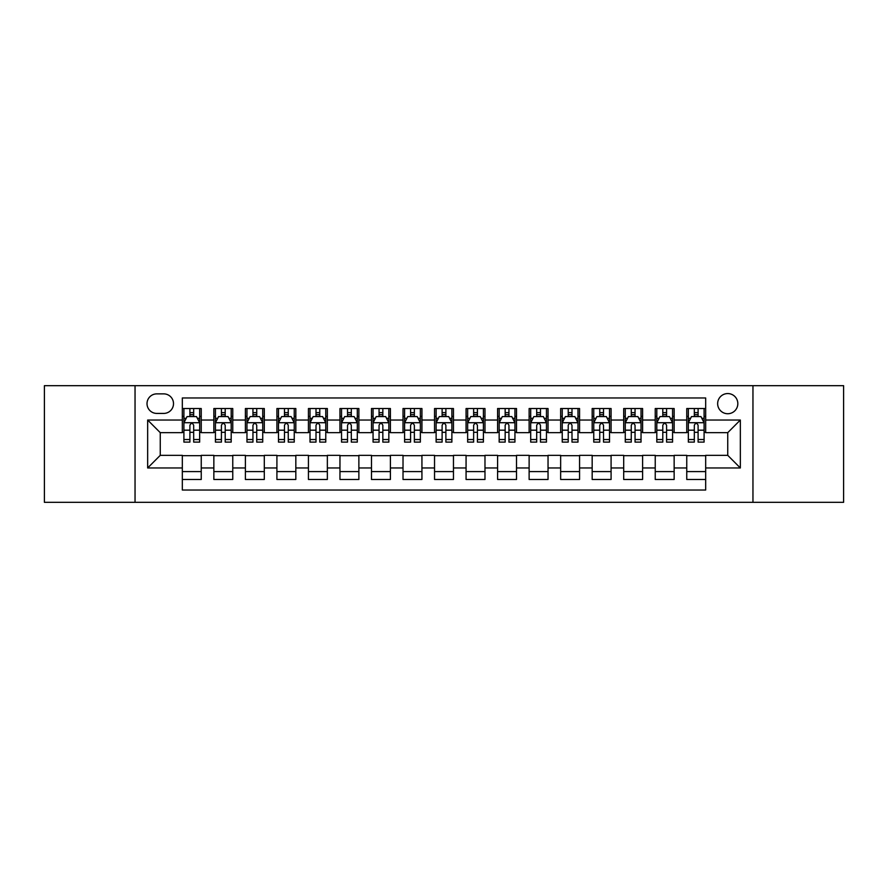 <?xml version="1.0" encoding="UTF-8"?>
<svg xmlns="http://www.w3.org/2000/svg" width="888" height="888" viewBox="0 0 888 888"><rect width="100%" height="100%" fill="white"/><g stroke="black" fill="none" stroke-linecap="round" stroke-linejoin="round"><path stroke-width="1.33" d="M727.738 393.562A10.09 10.09 0 0 0 717.648 403.64A10.09 10.09 0 0 0 727.738 413.73A10.09 10.09 0 0 0 737.828 403.64A10.09 10.09 0 0 0 727.738 393.562M752.957 502.319L843.6 502.319L843.6 385.681L752.957 385.681L752.957 502.319L135.043 502.319L135.043 385.681L44.4 385.681L44.4 502.319L135.043 502.319M705.671 408.536L686.757 408.536L686.757 420.035L674.147 420.035L674.147 432.656L686.757 432.656L686.757 420.035M674.147 420.035L674.147 408.536L655.233 408.536L655.233 420.035L642.612 420.035L642.612 432.656L655.233 432.656L655.233 420.035M642.612 420.035L642.612 408.536L623.698 408.536L623.698 420.035L611.088 420.035L611.088 432.656L623.698 432.656L623.698 420.035M611.088 420.035L611.088 408.536L592.174 408.536L592.174 420.035L579.564 420.035L579.564 432.656L592.174 432.656L592.174 420.035M579.564 420.035L579.564 408.536L560.65 408.536L560.65 420.035L548.04 420.035L548.04 432.656L560.65 432.656L560.65 420.035M548.04 420.035L548.04 408.536L529.126 408.536L529.126 420.035L516.516 420.035L516.516 432.656L529.126 432.656L529.126 420.035M516.516 420.035L516.516 408.536L497.591 408.536L497.591 420.035L484.981 420.035L484.981 432.656L497.591 432.656L497.591 420.035M484.981 420.035L484.981 408.536L466.067 408.536L466.067 420.035L453.457 420.035L453.457 432.656L466.067 432.656L466.067 420.035M453.457 420.035L453.457 408.536L434.543 408.536L434.543 420.035L421.933 420.035L421.933 432.656L434.543 432.656L434.543 420.035M421.933 420.035L421.933 408.536L403.019 408.536L403.019 420.035L390.409 420.035L390.409 432.656L403.019 432.656L403.019 420.035M390.409 420.035L390.409 408.536L371.484 408.536L371.484 420.035L358.874 420.035L358.874 432.656L371.484 432.656L371.484 420.035M358.874 420.035L358.874 408.536L339.96 408.536L339.96 420.035L327.35 420.035L327.35 432.656L339.96 432.656L339.96 420.035M327.35 420.035L327.35 408.536L308.436 408.536L308.436 420.035L295.826 420.035L295.826 432.656L308.436 432.656L308.436 420.035M295.826 420.035L295.826 408.536L276.912 408.536L276.912 420.035L264.302 420.035L264.302 432.656L276.912 432.656L276.912 420.035M264.302 420.035L264.302 408.536L245.388 408.536L245.388 420.035L232.767 420.035L232.767 432.656L245.388 432.656L245.388 420.035M232.767 420.035L232.767 408.536L213.853 408.536L213.853 432.656L201.243 432.656L201.243 408.536L182.329 408.536M182.329 479.465L201.243 479.465L201.243 455.344L213.853 455.344L213.853 479.465L232.767 479.465L232.767 455.344L245.388 455.344L245.388 467.965L232.767 467.965M245.388 467.965L245.388 479.465L264.302 479.465L264.302 455.344L276.912 455.344L276.912 467.965L264.302 467.965M276.912 467.965L276.912 479.465L295.826 479.465L295.826 455.344L308.436 455.344L308.436 467.965L295.826 467.965M308.436 467.965L308.436 479.465L327.35 479.465L327.35 455.344L339.96 455.344L339.96 467.965L327.35 467.965M339.96 467.965L339.96 479.465L358.874 479.465L358.874 455.344L371.484 455.344L371.484 467.965L358.874 467.965M371.484 467.965L371.484 479.465L390.409 479.465L390.409 455.344L403.019 455.344L403.019 467.965L390.409 467.965M403.019 467.965L403.019 479.465L421.933 479.465L421.933 455.344L434.543 455.344L434.543 467.965L421.933 467.965M434.543 467.965L434.543 479.465L453.457 479.465L453.457 455.344L466.067 455.344L466.067 467.965L453.457 467.965M466.067 467.965L466.067 479.465L484.981 479.465L484.981 455.344L497.591 455.344L497.591 467.965L484.981 467.965M497.591 467.965L497.591 479.465L516.516 479.465L516.516 455.344L529.126 455.344L529.126 467.965L516.516 467.965M529.126 467.965L529.126 479.465L548.04 479.465L548.04 455.344L560.65 455.344L560.65 467.965L548.04 467.965M560.65 467.965L560.65 479.465L579.564 479.465L579.564 455.344L592.174 455.344L592.174 467.965L579.564 467.965M592.174 467.965L592.174 479.465L611.088 479.465L611.088 455.344L623.698 455.344L623.698 467.965L611.088 467.965M623.698 467.965L623.698 479.465L642.612 479.465L642.612 455.344L655.233 455.344L655.233 467.965L642.612 467.965M655.233 467.965L655.233 479.465L674.147 479.465L674.147 455.344L686.757 455.344L686.757 467.965L674.147 467.965M156.788 413.42L163.725 413.42A9.768 9.768 0 0 0 173.504 403.64A9.768 9.768 0 0 0 163.725 393.872L156.788 393.872A9.768 9.768 0 0 0 147.019 403.64A9.768 9.768 0 0 0 156.788 413.42M752.957 385.681L135.043 385.681M705.671 420.035L705.671 397.968L182.329 397.968L182.329 432.656L160.262 432.656L160.262 455.344L182.329 455.344L182.329 490.032L705.671 490.032L705.671 455.344L727.738 455.344L727.738 432.656L705.671 432.656L705.671 420.035L740.348 420.035L740.348 467.965L705.671 467.965M182.329 467.965L147.652 467.965L147.652 420.035L182.329 420.035M686.757 467.965L686.757 479.465L705.671 479.465M182.329 416.416L183.905 416.416M189.899 416.416L193.684 416.416M199.667 416.416L201.243 416.416M182.329 432.334L183.905 432.334M189.899 432.334L193.684 432.334M199.667 432.334L201.243 432.334M182.329 455.666L201.243 455.666M182.329 471.584L201.243 471.584M213.853 432.334L215.429 432.334M221.423 432.334L225.208 432.334M231.191 432.334L232.767 432.334M213.853 416.416L215.429 416.416M221.423 416.416L225.208 416.416M231.191 416.416L232.767 416.416M213.853 455.666L232.767 455.666M213.853 471.584L232.767 471.584M245.388 455.666L264.302 455.666M245.388 471.584L264.302 471.584M245.388 416.416L246.964 416.416M252.947 416.416L256.732 416.416M262.726 416.416L264.302 416.416M245.388 432.334L246.964 432.334M252.947 432.334L256.732 432.334M262.726 432.334L264.302 432.334M276.912 455.666L295.826 455.666M276.912 471.584L295.826 471.584M276.912 416.416L278.488 416.416M284.471 416.416L288.256 416.416M294.25 416.416L295.826 416.416M276.912 432.334L278.488 432.334M284.471 432.334L288.256 432.334M294.25 432.334L295.826 432.334M308.436 455.666L327.35 455.666M308.436 471.584L327.35 471.584M308.436 416.416L310.012 416.416M316.006 416.416L319.78 416.416M325.774 416.416L327.35 416.416M308.436 432.334L310.012 432.334M316.006 432.334L319.78 432.334M325.774 432.334L327.35 432.334M339.96 455.666L358.874 455.666M339.96 471.584L358.874 471.584M339.96 416.416L341.536 416.416M347.53 416.416L351.315 416.416M357.298 416.416L358.874 416.416M339.96 432.334L341.536 432.334M347.53 432.334L351.315 432.334M357.298 432.334L358.874 432.334M371.484 455.666L390.409 455.666M371.484 471.584L390.409 471.584M371.484 416.416L373.06 416.416M379.054 416.416L382.839 416.416M388.833 416.416L390.409 416.416M371.484 432.334L373.06 432.334M379.054 432.334L382.839 432.334M388.833 432.334L390.409 432.334M403.019 455.666L421.933 455.666M403.019 471.584L421.933 471.584M403.019 416.416L404.595 416.416M410.578 416.416L414.363 416.416M420.357 416.416L421.933 416.416M403.019 432.334L404.595 432.334M410.578 432.334L414.363 432.334M420.357 432.334L421.933 432.334M434.543 455.666L453.457 455.666M434.543 471.584L453.457 471.584M434.543 416.416L436.119 416.416M442.113 416.416L445.887 416.416M451.881 416.416L453.457 416.416M434.543 432.334L436.119 432.334M442.113 432.334L445.887 432.334M451.881 432.334L453.457 432.334M466.067 455.666L484.981 455.666M466.067 471.584L484.981 471.584M466.067 416.416L467.643 416.416M473.637 416.416L477.422 416.416M483.405 416.416L484.981 416.416M466.067 432.334L467.643 432.334M473.637 432.334L477.422 432.334M483.405 432.334L484.981 432.334M497.591 455.666L516.516 455.666M497.591 471.584L516.516 471.584M497.591 416.416L499.167 416.416M505.161 416.416L508.946 416.416M514.94 416.416L516.516 416.416M497.591 432.334L499.167 432.334M505.161 432.334L508.946 432.334M514.94 432.334L516.516 432.334M529.126 455.666L548.04 455.666M529.126 471.584L548.04 471.584M529.126 416.416L530.702 416.416M536.685 416.416L540.47 416.416M546.464 416.416L548.04 416.416M529.126 432.334L530.702 432.334M536.685 432.334L540.47 432.334M546.464 432.334L548.04 432.334M560.65 455.666L579.564 455.666M560.65 471.584L579.564 471.584M560.65 416.416L562.226 416.416M568.22 416.416L571.994 416.416M577.988 416.416L579.564 416.416M560.65 432.334L562.226 432.334M568.22 432.334L571.994 432.334M577.988 432.334L579.564 432.334M592.174 455.666L611.088 455.666M592.174 471.584L611.088 471.584M592.174 416.416L593.75 416.416M599.744 416.416L603.529 416.416M609.512 416.416L611.088 416.416M592.174 432.334L593.75 432.334M599.744 432.334L603.529 432.334M609.512 432.334L611.088 432.334M623.698 455.666L642.612 455.666M623.698 471.584L642.612 471.584M623.698 416.416L625.274 416.416M631.268 416.416L635.053 416.416M641.036 416.416L642.612 416.416M623.698 432.334L625.274 432.334M631.268 432.334L635.053 432.334M641.036 432.334L642.612 432.334M655.233 455.666L674.147 455.666M655.233 471.584L674.147 471.584M655.233 416.416L656.809 416.416M662.792 416.416L666.577 416.416M672.571 416.416L674.147 416.416M655.233 432.334L656.809 432.334M662.792 432.334L666.577 432.334M672.571 432.334L674.147 432.334M686.757 455.666L705.671 455.666M686.757 471.584L705.671 471.584M686.757 416.416L688.333 416.416M694.316 416.416L698.101 416.416M704.095 416.416L705.671 416.416M686.757 432.334L688.333 432.334M694.316 432.334L698.101 432.334M704.095 432.334L705.671 432.334M160.262 432.656L147.652 420.035M160.262 455.344L147.652 467.965M740.348 420.035L727.738 432.656M740.348 467.965L727.738 455.344M193.684 412.631L189.899 412.631M199.667 439.538L193.684 439.538L193.684 442.113L199.667 442.113L199.667 422.877L196.514 416.572L187.057 416.572L183.905 422.877L183.905 442.113L189.899 442.113L189.899 439.538L183.905 439.538M183.905 422.877L183.905 408.536M199.667 422.877L199.667 408.536M189.899 416.572L189.899 408.536M193.684 408.536L193.684 416.572M193.684 439.538L193.684 425.241C192.419 422.81 191.153 422.81 189.899 425.241L189.899 439.538M225.208 412.631L221.423 412.631M231.191 439.538L225.208 439.538L225.208 442.113L231.191 442.113L231.191 422.877L228.038 416.572L218.581 416.572L215.429 422.877L215.429 442.113L221.423 442.113L221.423 439.538L215.429 439.538M215.429 422.877L215.429 408.536M231.191 422.877L231.191 408.536M221.423 416.572L221.423 408.536M225.208 408.536L225.208 416.572M225.208 439.538L225.208 425.241C223.943 422.81 222.688 422.81 221.423 425.241L221.423 439.538M256.732 412.631L252.947 412.631M262.726 439.538L256.732 439.538L256.732 442.113L262.726 442.113L262.726 422.877L259.574 416.572L250.116 416.572L246.964 422.877L246.964 442.113L252.947 442.113L252.947 439.538L246.964 439.538M246.964 422.877L246.964 408.536M262.726 422.877L262.726 408.536M252.947 416.572L252.947 408.536M256.732 408.536L256.732 416.572M256.732 439.538L256.732 425.241C255.478 422.81 254.212 422.81 252.947 425.241L252.947 439.538M288.256 412.631L284.471 412.631M294.25 439.538L288.256 439.538L288.256 442.113L294.25 442.113L294.25 422.877L291.098 416.572L281.64 416.572L278.488 422.877L278.488 442.113L284.471 442.113L284.471 439.538L278.488 439.538M278.488 422.877L278.488 408.536M294.25 422.877L294.25 408.536M284.471 416.572L284.471 408.536M288.256 408.536L288.256 416.572M288.256 439.538L288.256 425.241C287.002 422.81 285.736 422.81 284.471 425.241L284.471 439.538M319.78 412.631L316.006 412.631M325.774 439.538L319.78 439.538L319.78 442.113L325.774 442.113L325.774 422.877L322.622 416.572L313.164 416.572L310.012 422.877L310.012 442.113L316.006 442.113L316.006 439.538L310.012 439.538M310.012 422.877L310.012 408.536M325.774 422.877L325.774 408.536M316.006 416.572L316.006 408.536M319.78 408.536L319.78 416.572M319.78 439.538L319.78 425.241C318.526 422.81 317.26 422.81 316.006 425.241L316.006 439.538M351.315 412.631L347.53 412.631M357.298 439.538L351.315 439.538L351.315 442.113L357.298 442.113L357.298 422.877L354.146 416.572L344.688 416.572L341.536 422.877L341.536 442.113L347.53 442.113L347.53 439.538L341.536 439.538M341.536 422.877L341.536 408.536M357.298 422.877L357.298 408.536M347.53 416.572L347.53 408.536M351.315 408.536L351.315 416.572M351.315 439.538L351.315 425.241C350.05 422.81 348.795 422.81 347.53 425.241L347.53 439.538M382.839 412.631L379.054 412.631M388.833 439.538L382.839 439.538L382.839 442.113L388.833 442.113L388.833 422.877L385.681 416.572L376.212 416.572L373.06 422.877L373.06 442.113L379.054 442.113L379.054 439.538L373.06 439.538M373.06 422.877L373.06 408.536M388.833 422.877L388.833 408.536M379.054 416.572L379.054 408.536M382.839 408.536L382.839 416.572M382.839 439.538L382.839 425.241C381.574 422.81 380.319 422.81 379.054 425.241L379.054 439.538M414.363 412.631L410.578 412.631M420.357 439.538L414.363 439.538L414.363 442.113L420.357 442.113L420.357 422.877L417.205 416.572L407.747 416.572L404.595 422.877L404.595 442.113L410.578 442.113L410.578 439.538L404.595 439.538M404.595 422.877L404.595 408.536M420.357 422.877L420.357 408.536M410.578 416.572L410.578 408.536M414.363 408.536L414.363 416.572M414.363 439.538L414.363 425.241C413.109 422.81 411.843 422.81 410.578 425.241L410.578 439.538M445.887 412.631L442.113 412.631M451.881 439.538L445.887 439.538L445.887 442.113L451.881 442.113L451.881 422.877L448.729 416.572L439.271 416.572L436.119 422.877L436.119 442.113L442.113 442.113L442.113 439.538L436.119 439.538M436.119 422.877L436.119 408.536M451.881 422.877L451.881 408.536M442.113 416.572L442.113 408.536M445.887 408.536L445.887 416.572M445.887 439.538L445.887 425.241C444.633 422.81 443.367 422.81 442.113 425.241L442.113 439.538M477.422 412.631L473.637 412.631M483.405 439.538L477.422 439.538L477.422 442.113L483.405 442.113L483.405 422.877L480.253 416.572L470.795 416.572L467.643 422.877L467.643 442.113L473.637 442.113L473.637 439.538L467.643 439.538M467.643 422.877L467.643 408.536M483.405 422.877L483.405 408.536M473.637 416.572L473.637 408.536M477.422 408.536L477.422 416.572M477.422 439.538L477.422 425.241C476.157 422.81 474.902 422.81 473.637 425.241L473.637 439.538M508.946 412.631L505.161 412.631M514.94 439.538L508.946 439.538L508.946 442.113L514.94 442.113L514.94 422.877L511.788 416.572L502.319 416.572L499.167 422.877L499.167 442.113L505.161 442.113L505.161 439.538L499.167 439.538M499.167 422.877L499.167 408.536M514.94 422.877L514.94 408.536M505.161 416.572L505.161 408.536M508.946 408.536L508.946 416.572M508.946 439.538L508.946 425.241C507.681 422.81 506.426 422.81 505.161 425.241L505.161 439.538M540.47 412.631L536.685 412.631M546.464 439.538L540.47 439.538L540.47 442.113L546.464 442.113L546.464 422.877L543.312 416.572L533.855 416.572L530.702 422.877L530.702 442.113L536.685 442.113L536.685 439.538L530.702 439.538M530.702 422.877L530.702 408.536M546.464 422.877L546.464 408.536M536.685 416.572L536.685 408.536M540.47 408.536L540.47 416.572M540.47 439.538L540.47 425.241C539.216 422.81 537.95 422.81 536.685 425.241L536.685 439.538M571.994 412.631L568.22 412.631M577.988 439.538L571.994 439.538L571.994 442.113L577.988 442.113L577.988 422.877L574.836 416.572L565.379 416.572L562.226 422.877L562.226 442.113L568.22 442.113L568.22 439.538L562.226 439.538M562.226 422.877L562.226 408.536M577.988 422.877L577.988 408.536M568.22 416.572L568.22 408.536M571.994 408.536L571.994 416.572M571.994 439.538L571.994 425.241C570.74 422.81 569.474 422.81 568.22 425.241L568.22 439.538M603.529 412.631L599.744 412.631M609.512 439.538L603.529 439.538L603.529 442.113L609.512 442.113L609.512 422.877L606.36 416.572L596.903 416.572L593.75 422.877L593.75 442.113L599.744 442.113L599.744 439.538L593.75 439.538M593.75 422.877L593.75 408.536M609.512 422.877L609.512 408.536M599.744 416.572L599.744 408.536M603.529 408.536L603.529 416.572M603.529 439.538L603.529 425.241C602.264 422.81 601.01 422.81 599.744 425.241L599.744 439.538M635.053 412.631L631.268 412.631M641.036 439.538L635.053 439.538L635.053 442.113L641.036 442.113L641.036 422.877L637.884 416.572L628.427 416.572L625.274 422.877L625.274 442.113L631.268 442.113L631.268 439.538L625.274 439.538M625.274 422.877L625.274 408.536M641.036 422.877L641.036 408.536M631.268 416.572L631.268 408.536M635.053 408.536L635.053 416.572M635.053 439.538L635.053 425.241C633.788 422.81 632.534 422.81 631.268 425.241L631.268 439.538M666.577 412.631L662.792 412.631M672.571 439.538L666.577 439.538L666.577 442.113L672.571 442.113L672.571 422.877L669.419 416.572L659.962 416.572L656.809 422.877L656.809 442.113L662.792 442.113L662.792 439.538L656.809 439.538M656.809 422.877L656.809 408.536M672.571 422.877L672.571 408.536M662.792 416.572L662.792 408.536M666.577 408.536L666.577 416.572M666.577 439.538L666.577 425.241C665.323 422.81 664.058 422.81 662.792 425.241L662.792 439.538M698.101 412.631L694.316 412.631M704.095 439.538L698.101 439.538L698.101 442.113L704.095 442.113L704.095 422.877L700.943 416.572L691.486 416.572L688.333 422.877L688.333 442.113L694.316 442.113L694.316 439.538L688.333 439.538M688.333 422.877L688.333 408.536M704.095 422.877L704.095 408.536M694.316 416.572L694.316 408.536M698.101 408.536L698.101 416.572M698.101 439.538L698.101 425.241C696.847 422.81 695.582 422.81 694.316 425.241L694.316 439.538M213.853 467.965L201.243 467.965M213.853 420.035L201.243 420.035M199.589 422.721L183.983 422.721M183.905 418.304L186.191 418.304M197.38 418.304L199.667 418.304M189.899 430.181L183.905 430.181M199.667 430.181L193.684 430.181M193.684 414.641L189.899 414.641M231.113 422.721L215.507 422.721M215.429 418.304L217.715 418.304M228.915 418.304L231.191 418.304M221.423 430.181L215.429 430.181M231.191 430.181L225.208 430.181M225.208 414.641L221.423 414.641M262.648 422.721L247.042 422.721M246.964 418.304L249.239 418.304M260.439 418.304L262.726 418.304M252.947 430.181L246.964 430.181M262.726 430.181L256.732 430.181M256.732 414.641L252.947 414.641M294.172 422.721L278.566 422.721M278.488 418.304L280.774 418.304M291.963 418.304L294.25 418.304M284.471 430.181L278.488 430.181M294.25 430.181L288.256 430.181M288.256 414.641L284.471 414.641M325.696 422.721L310.09 422.721M310.012 418.304L312.299 418.304M323.487 418.304L325.774 418.304M316.006 430.181L310.012 430.181M325.774 430.181L319.78 430.181M319.78 414.641L316.006 414.641M357.22 422.721L341.614 422.721M341.536 418.304L343.823 418.304M355.011 418.304L357.298 418.304M347.53 430.181L341.536 430.181M357.298 430.181L351.315 430.181M351.315 414.641L347.53 414.641M388.744 422.721L373.149 422.721M373.06 418.304L375.346 418.304M386.546 418.304L388.833 418.304M379.054 430.181L373.06 430.181M388.833 430.181L382.839 430.181M382.839 414.641L379.054 414.641M420.279 422.721L404.673 422.721M404.595 418.304L406.882 418.304M418.07 418.304L420.357 418.304M410.578 430.181L404.595 430.181M420.357 430.181L414.363 430.181M414.363 414.641L410.578 414.641M451.803 422.721L436.197 422.721M436.119 418.304L438.406 418.304M449.594 418.304L451.881 418.304M442.113 430.181L436.119 430.181M451.881 430.181L445.887 430.181M445.887 414.641L442.113 414.641M483.327 422.721L467.721 422.721M467.643 418.304L469.93 418.304M481.118 418.304L483.405 418.304M473.637 430.181L467.643 430.181M483.405 430.181L477.422 430.181M477.422 414.641L473.637 414.641M514.851 422.721L499.256 422.721M499.167 418.304L501.454 418.304M512.654 418.304L514.94 418.304M505.161 430.181L499.167 430.181M514.94 430.181L508.946 430.181M508.946 414.641L505.161 414.641M546.386 422.721L530.78 422.721M530.702 418.304L532.989 418.304M544.178 418.304L546.464 418.304M536.685 430.181L530.702 430.181M546.464 430.181L540.47 430.181M540.47 414.641L536.685 414.641M577.91 422.721L562.304 422.721M562.226 418.304L564.513 418.304M575.702 418.304L577.988 418.304M568.22 430.181L562.226 430.181M577.988 430.181L571.994 430.181M571.994 414.641L568.22 414.641M609.434 422.721L593.828 422.721M593.75 418.304L596.037 418.304M607.226 418.304L609.512 418.304M599.744 430.181L593.75 430.181M609.512 430.181L603.529 430.181M603.529 414.641L599.744 414.641M640.958 422.721L625.352 422.721M625.274 418.304L627.561 418.304M638.761 418.304L641.036 418.304M631.268 430.181L625.274 430.181M641.036 430.181L635.053 430.181M635.053 414.641L631.268 414.641M672.494 422.721L656.887 422.721M656.809 418.304L659.085 418.304M670.285 418.304L672.571 418.304M662.792 430.181L656.809 430.181M672.571 430.181L666.577 430.181M666.577 414.641L662.792 414.641M704.018 422.721L688.411 422.721M688.333 418.304L690.62 418.304M701.809 418.304L704.095 418.304M694.316 430.181L688.333 430.181M704.095 430.181L698.101 430.181M698.101 414.641L694.316 414.641"/></g></svg>
